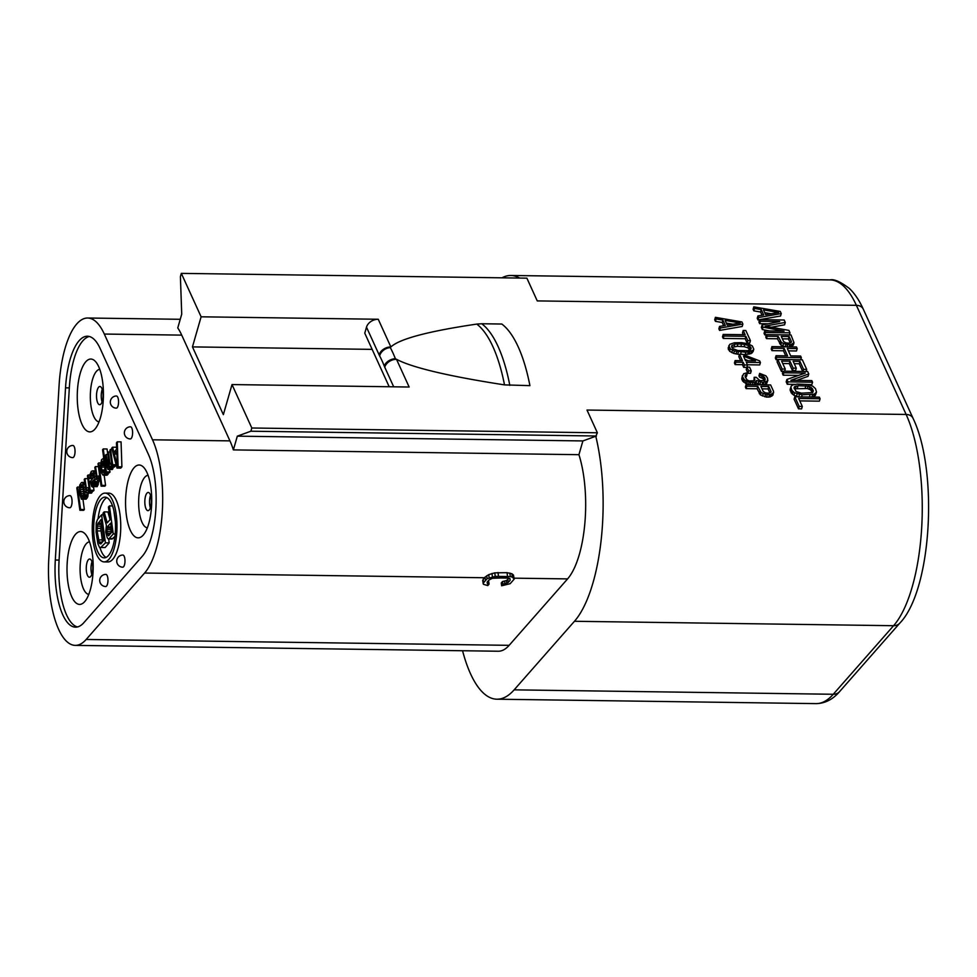 <?xml version="1.0" encoding="UTF-8"?>
<svg xmlns="http://www.w3.org/2000/svg" width="977" height="977" viewBox="0 0 977 977"><rect width="100%" height="100%" fill="white"/><g stroke="black" fill="none" stroke-linecap="round" stroke-linejoin="round"><path stroke-width="1.47" d="M462.561 650.731A123.029 44.185 -89.2 0 0 496.914 699.202A123.029 44.185 -89.2 0 0 514.146 689.847L574.452 621.287A123.029 44.185 -89.2 0 0 595.775 436.243L597.374 432.787L587.006 410.047L906.131 414.456A123.029 44.185 90.8 0 1 893.589 625.707L833.271 694.268A123.029 44.185 90.8 0 1 816.039 703.623L496.914 699.202M86.159 639.471L509.139 645.333A77.598 27.869 90.8 0 1 498.27 651.232L75.29 645.382A77.598 27.869 -89.2 0 0 86.159 639.471L144.596 573.047A77.598 27.869 -89.2 0 0 152.51 439.797L104.307 334.049A77.598 27.869 -89.2 0 0 87.661 318.013A77.598 27.869 -89.2 0 0 59.084 385.463L48.85 557.635A77.598 27.869 -89.2 0 0 75.29 645.382M509.139 645.333L567.588 578.897A77.598 27.869 90.8 0 0 578.934 454.684L582.89 440.932L595.775 436.243M519.642 278.066A123.029 44.185 -89.2 0 0 510.873 275.477A123.029 44.185 -89.2 0 0 502.031 277.822M201.115 316.804L181.319 273.377L180.403 276.589L181.722 314.179L177.765 327.93A77.598 27.869 90.8 0 1 181.722 335.123L229.937 440.871A77.598 27.869 90.8 0 1 233.369 449.896L237.326 436.157L250.881 431.211L251.81 427.999L232.013 384.572L223.354 414.651L192.457 346.896L201.115 316.804L378.246 319.259L390.873 346.969L390.312 347.592A121.746 43.721 90.8 0 1 395.355 358.669L396.503 359.316C412.416 367.67 448.419 376.194 504.511 384.889L529.913 385.634A131.529 47.238 -89.2 0 0 501.824 324.034L481.734 323.753A131.529 47.238 90.8 0 1 509.823 385.353M510.873 275.477L829.998 279.886A123.029 44.185 90.8 0 1 856.377 305.325L537.252 300.904L526.884 278.164L181.319 273.377M389.188 386.745L364.763 333.169L366.497 327.161L379.125 354.859A10.112 7.523 155.5 0 1 390.873 346.969C399.373 338.946 428.011 331.313 476.788 324.083L481.734 323.753M597.374 432.787L251.81 427.999M395.355 358.669A10.112 7.071 158.7 0 0 384.266 366.057L384.755 367.218A10.112 7.523 155.5 0 1 396.503 359.316L409.143 387.026L232.013 384.572M760.582 312.017L761.278 309.611L763.709 314.948L757.932 315.925L757.236 318.331L757.969 319.931L780.562 315.998L781.258 313.593L780.281 311.455L753.792 306.851L753.096 309.257L753.829 310.857L760.582 312.017L762.048 315.229M764.747 330.873L765.467 332.473L790.014 332.815L788.928 330.409L765.162 326.11L785.276 322.41L784.177 320.004L759.63 319.662L760.362 321.262L779.683 321.531L762.06 324.999L763.037 327.136L784.067 331.142L764.747 330.873L764.051 333.279L764.783 334.879L766.359 334.903M771.403 327.234L784.58 324.816L785.276 322.41M759.63 319.662L758.934 322.068L759.666 323.668L768.215 323.79M762.06 324.999L761.376 327.405L762.341 329.542L769.681 330.947M790.564 346.884L793.312 345.089L793.996 342.683L790.991 334.952L766.444 334.61L767.177 336.21L778.144 336.369L781.466 342.512L785.972 344.429L791.199 344.502L793.996 342.683M766.444 334.61L765.748 337.016L766.481 338.616L777.448 338.775L780.77 344.918L785.19 346.811M771.915 346.627L772.648 348.227L784.14 348.386L787.547 355.86L776.056 355.701L776.788 357.301L801.335 357.643L800.603 356.043L790.686 355.897L787.279 348.423L797.195 348.569L796.475 346.969L771.915 346.627L771.232 349.033L771.964 350.633L783.444 350.792L785.752 355.836M776.056 355.701L775.372 358.107L776.092 359.707L777.68 359.731M788.39 350.865L796.511 350.975L797.195 348.569M782.736 363.517L789.294 363.603L792.457 370.552L795.583 370.588L796.279 368.182L793.116 361.246L799.907 361.331L803.558 369.343L806.697 369.391L802.312 359.78L777.765 359.438L782.15 369.05L785.276 369.086L781.624 361.087L789.978 361.197L793.153 368.134L796.279 368.182M794.228 363.676L799.21 363.737L802.728 371.455M777.765 359.438L777.069 361.844L781.453 371.455L783.029 371.48M783.114 371.187L783.847 372.787L805.268 373.08L786.888 379.455L787.987 381.86L812.534 382.202L811.802 380.603L790.906 380.309L808.761 373.922L807.661 371.516L783.114 371.187L782.43 373.593L783.151 375.192L798.563 375.4M786.888 379.455L786.192 381.86L787.291 384.266L794.716 384.376M808.016 384.559L811.838 384.608L812.534 382.202M796.719 380.395L808.064 376.328L808.761 373.922M790.82 386.941L791.883 390.397L794.545 392.827L802.178 394.793L814.354 394.158L816.516 392.07L815.453 388.602L812.791 386.184L807.881 384.523L797.317 384.108L792.982 384.853L791.382 385.891L790.124 389.347L791.187 392.815L793.849 395.233L798.624 396.857M811.924 397.041L815.258 395.526L816.516 392.07M794.802 396.809L794.106 399.214L798.49 408.826L801.616 408.875L802.312 406.456L798.661 398.457L820.082 398.75L819.349 397.15L794.802 396.809L799.186 406.42L802.312 406.456M799.772 400.888L819.385 401.156L820.082 398.75M719.548 326.416L718.852 328.822L719.585 330.421L742.19 326.489L742.886 324.083L741.909 321.946L715.408 317.342L716.141 318.942L722.895 320.09L725.325 325.426L719.548 326.416L720.281 328.016L742.886 324.083M715.408 317.342L714.724 319.748L715.445 321.348L722.198 322.495L723.664 325.72M743.192 330.458L745.133 334.72L723.2 334.427L723.933 336.027L745.866 336.332L747.82 340.594L750.421 340.631L745.805 330.495L743.192 330.458L742.496 332.864L743.338 334.696M723.2 334.427L722.504 336.833L723.236 338.433L745.17 338.738L747.124 343L749.738 343.037L750.421 340.631M728.83 345.638L730.295 348.838L734.399 351.024L745.854 352.245L752.84 350.487L753.792 349.168L752.339 345.968L748.235 343.782L741.482 342.634L734.289 342.793L729.795 344.331L728.146 348.044L729.599 351.256L733.715 353.43L739.467 354.468M743.436 354.627L750.947 353.674L753.108 351.573L753.792 349.168M739.516 354.272L742.435 360.684L735.131 360.586L735.852 362.186L743.167 362.284L744.389 364.958L747.515 364.995L746.306 362.333L760.411 362.528L759.679 360.916L742.654 354.321L739.516 354.272L738.82 356.678L740.639 360.66M735.131 360.586L734.435 362.992L735.168 364.592L742.471 364.69L743.692 367.364L746.831 367.401L747.515 364.995M747.417 364.763L759.715 364.934L760.411 362.528M746.929 367.108L746.233 369.514L747.942 373.251L750.544 373.287L751.24 370.881L749.542 367.144L746.929 367.108L748.626 370.845L751.24 370.881M745.243 377.073L746.391 376.682L747.075 374.276L746.465 372.945L743.705 373.702L742.435 376.597L744.413 379.809L749.164 382.263L754.903 382.337L756.662 380.505L762.744 382.447L767.36 381.189L767.58 378.27L765.968 375.864L759.654 373.385L760.253 374.728L764.612 377.44L765.186 379.833L764.502 380.615L759.801 380.554L756.247 377.317L754.159 377.293L754.855 379.955L754.183 380.737L749.078 380.932L747.026 379.845L745.158 376.902L745.353 375.046L747.075 374.276M742.459 375.534L741.738 379.003L742.715 381.14L748.37 384.633M754.293 384.718L755.978 382.911L761.804 384.828M763.318 384.84L766.664 383.595L767.91 380.138M759.654 373.385L758.958 375.791L759.569 377.134L762.781 378.502L764.307 380.688M754.159 377.293L753.963 380.798L754.647 378.355M746.074 384.608L745.39 387.014L746.123 388.614L757.09 388.773L760.411 394.916L766.603 397.126L770.132 396.906L772.941 395.087L773.552 391.35L770.633 384.95L746.074 384.608L746.807 386.208L757.773 386.355L761.095 392.51L765.602 394.427L770.829 394.5L773.637 392.681M764.735 312.64L771.268 313.764M782.382 338.836L788.415 338.921L790.246 342.939M794.264 388.797L807.393 388.528L810.617 389.896L812.375 392.62M726.351 323.131L732.884 324.242M731.81 347.458L737.208 346.322L744.12 346.676L747.747 347.788L750.128 349.754M762.023 388.834L768.056 388.919L769.888 392.937M744.987 359.451L748.37 360.769M596.446 435.998L250.881 431.211M582.89 440.932L237.326 436.157M233.369 449.896L578.934 454.684M514.22 579.092L513.438 574.989L511.85 573.719L507.026 572.681L494.777 572.84L488.732 574.647L485.056 577.102A77.598 27.869 90.8 0 1 484.494 577.749L482.675 580.509L483.42 584.295L487.779 585.577L489.05 584.136L487.462 583.867L487.132 582.145L489.05 579.972L492.347 578.299L506.245 577.761L509.823 578.543L510.141 580.265L508.235 582.439L502.911 584.319L501.641 585.773L510.177 583.684L514.22 579.092L512.314 577.114L510.324 576.589L495.254 576.381L487.108 578.714L483.065 583.318M489.05 584.136L488.671 581.327L487.963 581.205M509.054 578.262L506.391 580.594L502.532 581.523L501.25 582.976L501.641 585.773M483.139 579.288L483.517 582.097M485.056 577.102L485.435 579.923M486.705 575.783L487.108 578.714M488.732 574.647L489.159 577.773M491.956 573.45L492.42 576.833M494.777 572.84L495.254 576.381M497.989 572.546L498.478 576.186M507.026 572.681L507.527 576.308M509.835 573.047L510.324 576.589M511.85 573.719L512.314 577.114M513.438 574.989L513.865 578.115M502.532 581.523L502.911 584.319M504.547 581.303L504.938 584.112M506.391 580.594L506.782 583.403M507.845 579.63L508.235 582.439M509.933 578.677L510.141 580.265M487.205 582.06L487.462 583.867M100.142 348.496A59.389 21.335 -89.2 0 0 87.417 336.222A59.389 21.335 -89.2 0 0 65.532 387.845L55.31 560.016A59.389 21.335 -89.2 0 0 75.534 627.161A59.389 21.335 -89.2 0 0 83.863 622.654L142.3 556.218A59.389 21.335 -89.2 0 0 148.357 454.244L100.142 348.496M89.298 336.479A59.389 21.335 -89.2 0 0 69.318 387.893L59.084 560.077A59.389 21.335 -89.2 0 0 77.427 626.953M106.92 497.635A30.348 10.906 -89.2 0 0 98.054 518.824M99.972 547.633A30.348 10.906 -89.2 0 0 106.09 557.415M110.083 519.63L107.922 511.948L104.148 511.899L102.964 513.255L106.371 525.235L105.736 532.147L107.311 537.936L108.239 538.95L109.168 538.583L113.259 533.943L109.424 505.903L108.41 507.063L110.12 519.593L107.226 522.878L104.148 511.899M108.239 538.95L112.013 539.011L114.932 536.385M115.408 522.072L113.784 510.238M100.411 547.853L105.431 542.846L101.596 514.794L97.517 519.446L96.222 522.976L96.088 532.086L97.895 543.823L99.569 547.438L105.125 547.535L109.204 542.894L108.667 538.962M110.841 533.247L111.122 526.957M102.573 541.954L100.729 528.398L101.608 523.477M69.526 507.722A6.07 2.186 -89.2 0 0 69.794 507.771A6.07 2.186 -89.2 0 0 72.054 502.117A6.07 2.186 -89.2 0 0 70.234 495.681A6.07 2.186 -89.2 0 0 69.965 495.632A6.07 6.07 0 0 0 67.779 507.393A6.07 6.07 0 0 0 69.794 507.771M72.506 457.566A6.07 2.186 -89.2 0 0 72.774 457.615A6.07 2.186 -89.2 0 0 75.034 451.96A6.07 2.186 -89.2 0 0 73.214 445.536A6.07 2.186 -89.2 0 0 72.945 445.475A6.07 6.07 0 0 0 70.759 457.248A6.07 6.07 0 0 0 72.774 457.615M118.07 405.773A6.07 2.186 -89.2 0 0 118.376 399.398A6.07 2.186 -89.2 0 0 116.471 396.003A6.07 6.07 0 0 0 110.56 400.387A6.07 6.07 0 0 0 116.3 408.142A6.07 2.186 -89.2 0 0 118.07 405.773M132.115 436.572A6.07 2.186 -89.2 0 0 132.42 430.198A6.07 2.186 -89.2 0 0 130.515 426.802A6.07 6.07 0 0 0 124.592 431.199A6.07 6.07 0 0 0 130.344 438.942A6.07 2.186 -89.2 0 0 132.115 436.572M122.723 567.185A6.07 2.186 -89.2 0 0 124.848 558.795A6.07 2.186 -89.2 0 0 122.894 555.046A6.07 6.07 0 0 0 116.8 561.934A6.07 6.07 0 0 0 122.723 567.185M105.699 586.53A6.07 2.186 -89.2 0 0 107.836 578.14A6.07 2.186 -89.2 0 0 105.87 574.391A6.07 6.07 0 0 0 99.776 581.278A6.07 6.07 0 0 0 105.699 586.53M117.008 468.056L120.782 468.105L121.905 466.835L121.063 441.873L117.289 441.812L116.458 442.764L116.678 449.127L113.882 452.302L112.55 447.21L111.708 448.162L117.008 468.056L118.119 466.786L117.289 441.812M116.654 448.528L116.324 447.258L112.55 447.21M108.007 469.461L109.045 468.826L109.632 465.968L110.719 466.933L111.781 464.063L111.976 465.504L112.673 464.71L110.596 449.432L109.888 450.226L111.525 462.158L111.024 464.38L109.925 463.428L108.362 451.972L107.665 452.766L109.229 464.222L108.508 467.238L106.127 454.513L105.431 455.306L106.994 466.762L108.007 469.461L112.27 469.522L113.295 466.969M110.242 466.921L114.504 466.982L115.359 465.54M111.976 465.504L116.202 465.04M102.988 475.176L104.942 472.953L105.308 469.778L105.699 472.636L106.395 471.842L103.269 448.932L102.573 449.725L104.002 460.228L102.976 458.64L101.523 459.74L100.509 465.308L101.547 472.941L102.988 475.176L106.762 475.225L108.801 472.685M105.699 472.636L109.473 472.697L109.839 469.485M107.8 454.537L107.043 448.993L103.269 448.932M101.095 486.143L101.791 485.349L98.726 462.915L98.03 463.709L99.532 474.688L98.604 478.498L97.224 477.863L95.514 466.566L94.818 467.36L96.589 479.133L98.298 481.05L99.788 476.593L101.095 486.143L104.869 486.192L105.565 485.398L104.173 475.188M92.51 487.071L94.537 484.213L95.001 479.292L93.67 471.964L92.717 470.853L91.325 471.329L89.994 474.504L89.884 478.486L91.728 473.076L93.316 474.04L94.048 477.057L90.275 481.343L91.618 486.436L97.199 486.656L98.762 481.063M87.209 493.104L88.748 491.358L89.188 488.659L89.505 491.04L90.202 490.246L88.125 474.981L87.417 475.775L88.919 486.754L87.991 490.564L86.611 489.917L84.914 478.62L84.217 479.414L86.257 491.993L87.209 493.104L91.472 493.153L92.583 491.089M89.505 491.04L93.291 491.101L93.987 490.307L93.548 487.096M81.763 499.296L83.998 496.756L84.449 492.933L83.277 484.348L82.386 482.589L81.421 482.589L79.809 484.971L79.369 488.793L79.796 494.362L81.421 499.137L86.171 499.186L87.771 496.805L88.211 493.116M79.882 510.263L80.578 509.469L77.513 487.034L76.817 487.828L79.882 510.263L83.656 510.312L84.352 509.518L82.96 499.308M104.136 561.897L107.91 561.946A34.403 12.359 -89.2 0 0 119.963 514.39A34.403 12.359 -89.2 0 0 108.862 493.153L105.089 493.104A34.403 12.359 -89.2 0 0 93.035 540.66A34.403 12.359 -89.2 0 0 104.136 561.897A34.403 12.359 -89.2 0 0 116.19 514.342A34.403 12.359 -89.2 0 0 105.089 493.104M67.84 581.913A36.418 13.08 90.8 0 1 80.602 531.561A36.418 13.08 90.8 0 1 92.351 554.057A36.418 13.08 90.8 0 1 79.589 604.409A36.418 13.08 90.8 0 1 67.84 581.913M126.387 515.355A36.418 13.08 90.8 0 1 139.149 465.003A36.418 13.08 90.8 0 1 150.898 487.499A36.418 13.08 90.8 0 1 138.136 537.851A36.418 13.08 90.8 0 1 126.387 515.355M78.087 409.4A36.418 13.08 90.8 0 1 90.849 359.047A36.418 13.08 90.8 0 1 102.597 381.543A36.418 13.08 90.8 0 1 89.835 431.895A36.418 13.08 90.8 0 1 78.087 409.4M121.905 466.835L118.119 466.786M94.403 539.109A30.348 10.906 90.8 0 1 105.04 497.146A30.348 10.906 90.8 0 1 114.822 515.893A30.348 10.906 90.8 0 1 104.197 557.855A30.348 10.906 90.8 0 1 94.403 539.109M117.301 465.516L114.285 454.049L116.8 451.203L117.301 465.516M103.855 461.498L104.893 469.143L103.281 472.636L101.779 469.925L101.339 464.356L102.121 461.816L103.855 461.498M94.232 479.609L93.792 483.42L92.388 485.007L91.24 482.455L94.232 479.609M81.396 484.824L82.911 486.412L83.692 492.139L83.46 495.168L81.787 497.061L80.114 489.587L80.346 486.57L82.129 484.824M107.372 526.847L110.609 523.171L111.83 532.123L108.594 535.799L107.079 533.369L106.945 528.02L107.372 526.847L111.122 526.896M103.916 540.415L100.851 543.908L99.422 543.468L97.114 530.926L97.407 524.393L101.071 519.544L103.916 540.415M116.898 454.085L114.285 454.049M112.05 449.457L110.596 449.432M116.129 464.759L112.673 464.71M115.054 466.347L111.28 466.298M114.504 466.982L110.719 466.933M113.185 467.934L109.4 467.873M112.831 468.887L109.045 468.826M112.27 469.522L108.496 469.461M107.897 454.537L106.127 454.513M109.143 465.98L107.69 465.968M108.923 466.774L107.959 466.762M110.132 451.997L108.362 451.972M111.366 463.44L109.925 463.428M111.073 464.234L110.193 464.222M110.169 471.903L106.395 471.842M108.716 473.002L104.942 472.953M108.215 474.114L104.441 474.065M107.385 475.066L103.611 475.017M103.782 458.653L102.976 458.64M103.501 461.193L102.683 461.181M104.002 461.84L102.121 461.816M104.38 462.964L101.632 462.927M104.576 464.405L101.339 464.356M104.722 465.516L101.339 465.467M104.942 467.104L101.388 467.055M104.734 469.961L101.779 469.925M104.319 471.232L102.121 471.195M103.55 472.331L102.585 472.306M100.692 462.939L98.726 462.915M105.565 485.398L101.791 485.349M100.167 479.316L99.349 479.304M100.313 480.428L98.86 480.415M100.399 481.075L98.298 481.05M100.399 481.087L97.822 481.05M98.421 466.603L95.514 466.566M99.349 476.153L96.821 476.117M98.872 477.887L97.224 477.863M98.555 478.51L97.627 478.498M96.039 476.287L94.745 476.263M95.673 473.576L94.219 473.564M96.65 479.316L95.001 479.292M98.75 481.563L94.977 481.514M98.604 482.846L94.83 482.785M98.323 484.274L94.537 484.213M97.969 485.227L94.195 485.166M97.199 486.656L93.413 486.607M92.705 473.088L91.728 473.076M93.536 474.7L90.824 474.663M93.926 476.141L90.531 476.092M93.462 477.729L90.592 477.692M92.766 478.522L89.884 478.486M95.306 470.89L92.717 470.853M95.367 471.366L93.267 471.329M95.453 471.989L93.67 471.964M94.012 482.504L91.24 482.455M93.78 483.444L91.374 483.42M93.267 484.543L91.838 484.531M89.933 475.005L88.125 474.981M93.987 490.307L90.202 490.246M92.522 491.407L88.748 491.358M92.033 492.518L88.248 492.469M91.472 493.153L87.698 493.104M87.82 478.669L84.914 478.62M88.809 487.731L86.147 487.694M88.26 489.941L86.611 489.917M87.954 490.576L87.026 490.564M84.633 482.467L82.044 482.43M84.645 482.626L82.386 482.589M84.73 483.261L82.801 483.236M84.889 484.372L83.277 484.348M85.304 487.389L84.01 487.376M85.622 489.294L84.266 489.282M86.086 491.37L84.388 491.346M87.063 492.97L84.449 492.933M88.138 494.741L84.364 494.692M87.991 496.011L84.217 495.962M87.771 496.805L83.998 496.756M87.283 497.916L83.509 497.867M86.171 499.186L82.386 499.137M82.508 485.471L80.847 485.459M82.947 486.607L80.346 486.57M83.24 487.877L80.199 487.841M83.509 489.636L80.114 489.587M83.668 491.7L80.236 491.651M83.619 493.605L80.505 493.568M83.375 495.351L80.896 495.315M82.813 496.45L81.372 496.426M79.442 487.059L77.513 487.034M84.352 509.518L80.578 509.469M112.55 505.939L109.424 505.903M115.188 533.967L113.259 533.943M112.953 538.632L109.168 538.583M110.719 528.068L106.945 528.02M110.548 529.656L106.762 529.607M110.621 531.635L106.835 531.586M110.682 533.43L107.079 533.369M109.302 534.993L107.494 534.969M105.125 547.535L101.339 547.486M109.204 542.894L105.431 542.846M103.403 514.818L101.596 514.794M101.547 523.074L98.005 523.025M101.181 524.441L97.407 524.393M100.826 526.212L97.053 526.163M100.729 528.398L96.955 528.337M100.887 530.975L97.114 530.926M102.109 539.927L98.335 539.878M102.426 542.113L98.836 542.064M101.217 543.493L99.422 543.468M91.618 560.896A9.111 3.273 -89.2 0 0 89.664 559.015A9.111 3.273 -89.2 0 0 86.477 565.17A9.111 3.273 -89.2 0 0 87.454 575.343A9.111 3.273 -89.2 0 0 89.408 577.224A9.111 3.273 -89.2 0 0 92.595 571.069A9.111 3.273 -89.2 0 0 91.618 560.896M144.865 500.371A9.111 3.273 -89.2 0 0 147.967 510.666A9.111 3.273 -89.2 0 0 151.313 502.752A9.111 3.273 -89.2 0 0 148.211 492.457A9.111 3.273 -89.2 0 0 144.865 500.371M100.936 404.014A9.111 3.273 -89.2 0 0 103.012 393.853A9.111 3.273 -89.2 0 0 99.91 386.501A9.111 3.273 -89.2 0 0 98.628 387.185A9.111 3.273 -89.2 0 0 96.552 397.358A9.111 3.273 -89.2 0 0 99.654 404.71A9.111 3.273 -89.2 0 0 100.936 404.014M102.231 389.334A9.111 3.273 -89.2 0 0 102.06 401.938M150.531 495.29A9.111 3.273 -89.2 0 0 149.579 500.432A9.111 3.273 -89.2 0 0 150.36 507.893M91.985 561.848A9.111 3.273 -89.2 0 0 91.801 574.452M366.497 327.161A10.112 7.523 -24.5 0 1 378.246 319.259M372.164 349.375L192.457 346.896M753.829 310.857L754.525 308.451L761.278 309.611M753.792 306.851L754.525 308.451M757.969 319.931L758.653 317.525L781.258 313.593M757.932 315.925L758.653 317.525M778.681 312.506L765.675 314.704L763.489 309.904L778.681 312.506M783.591 341.486L781.282 336.406L789.111 336.515L791.419 341.584L789.025 343.147L785.764 342.842L783.591 341.486M812.314 388.565L813.291 390.702L812.583 392.546L801.458 393.181L796.023 391.521L794.081 387.246L798.05 385.707L808.089 386.123L812.314 388.565L811.631 390.971M740.31 322.984L727.303 325.194L725.105 320.395L740.31 322.984M741.567 343.965L748.443 345.382L750.983 347.543L751.069 348.862L747.735 350.682L737.818 350.535L732.787 348.618L731.565 345.943L734.899 344.136L741.567 343.965L740.871 346.371M743.509 356.19L755.502 360.867L745.573 360.721L743.509 356.19M763.22 391.472L760.912 386.403L768.752 386.513L771.061 391.582L768.655 393.145L765.394 392.827L763.22 391.472M762.341 329.542L763.037 327.136M759.666 323.668L760.362 321.262M789.416 334.928L790.014 332.815M764.783 334.879L765.467 332.473M789.147 346.859L789.746 344.747M790.515 346.884L791.199 344.502M787.059 346.835L787.657 344.722M785.288 346.811L785.972 344.429M782.821 346.005L783.517 343.599M780.77 344.918L781.466 342.512M779.646 343.574L780.33 341.168M777.448 338.775L778.144 336.369M766.481 338.616L767.177 336.21M792.225 346.139L792.921 343.733M791.175 342.438L791.419 341.584M788.415 338.921L789.111 336.515M771.964 350.633L772.648 348.227M783.444 350.792L784.14 348.386M800.725 359.756L801.335 357.643M776.092 359.707L776.788 357.301M784.665 371.199L785.276 369.086M781.453 371.455L782.15 369.05M806.086 371.504L806.697 369.391M802.947 371.455L803.558 369.343M799.21 363.737L799.907 361.331M792.457 370.552L793.153 368.134M789.294 363.603L789.978 361.197M783.151 375.192L783.847 372.787M787.291 384.266L787.987 381.86M815.258 395.526L815.954 393.12M813.658 396.564L814.354 394.158M811.826 397.041L812.51 394.671M809.408 397.016L810.018 394.891M801.58 396.906L802.178 394.793M798.771 396.87L799.455 394.488M796.426 396.332L797.122 393.926M793.849 395.233L794.545 392.827M792.323 394.146L793.006 391.74M791.187 392.815L791.883 390.397M790.21 390.678L790.906 388.272M812.852 392.229L813.291 390.702M810.617 389.896L811.313 387.49M809.212 389.078L809.896 386.672M807.393 388.528L808.089 386.123M805.182 388.223L805.878 385.817M797.354 388.125L798.05 385.707M795.388 388.357L796.084 385.952M794.154 388.553L794.753 386.465M798.49 408.826L799.186 406.42M719.585 330.421L720.281 328.016M722.198 322.495L722.895 320.09M715.445 321.348L716.141 318.942M747.124 343L747.82 340.594M745.17 338.738L745.866 336.332M723.236 338.433L723.933 336.027M752.143 352.892L752.84 350.487M750.947 353.674L751.643 351.256M749.103 354.175L749.786 351.769M747.649 354.419L748.345 352.013M745.17 354.651L745.854 352.245M740.554 354.285L741.152 352.172M737.733 354.285L738.429 351.879M736.047 353.992L736.731 351.586M733.715 353.43L734.399 351.024M731.773 352.612L732.469 350.206M729.599 351.256L730.295 348.838M728.353 349.644L729.037 347.238M744.12 346.676L744.816 344.27M737.208 346.322L737.904 343.904M734.203 346.542L734.899 344.136M731.651 347.226L732.249 345.162M750.373 349.656L750.983 347.543M749.151 348.606L749.847 346.2M747.747 347.788L748.443 345.382M743.692 367.364L744.389 364.958M742.471 364.69L743.167 362.284M735.168 364.592L735.852 362.186M747.942 373.251L748.626 370.845M746.66 384.108L747.356 381.702M748.48 384.645L749.164 382.263M745.256 383.302L745.939 380.896M743.717 382.215L744.413 379.809M742.715 381.14L743.399 378.734M741.738 379.003L742.435 376.597M745.463 376.939L746.159 374.533M745.097 375.937L745.353 375.046M764.49 380.627L765.101 378.502M763.916 379.845L764.612 377.44M762.781 378.502L763.477 376.096M761.376 377.684L762.072 375.278M759.569 377.134L760.253 374.728M766.664 383.595L767.36 381.189M765.064 384.633L765.76 382.227M763.098 384.84L763.782 382.459M762.06 384.828L762.744 382.447M759.837 384.559L760.533 382.154M758.03 384.01L758.726 381.604M755.978 382.911L756.662 380.505M755.539 384.242L756.235 381.824M754.22 384.718L754.903 382.337M752.327 384.694L752.937 382.581M750.238 384.669L750.849 382.544M768.691 397.15L769.387 394.745M770.132 396.906L770.829 394.5M766.603 397.126L767.299 394.708M764.918 396.833L765.602 394.427M762.463 396.003L763.147 393.597M760.411 394.916L761.095 392.51M759.276 393.572L759.972 391.166M757.09 388.773L757.773 386.355M746.123 388.614L746.807 386.208M771.867 396.137L772.551 393.731M770.816 392.436L771.061 391.582M768.056 388.919L768.752 386.513M514.146 689.847L833.271 694.268A10.112 8.708 -138.7 0 0 839.597 691.606C832.892 699.422 825.04 703.428 816.039 703.623M829.998 279.886C833.967 278.848 840.44 281.718 849.416 288.496C854.777 293.637 859.394 300.525 863.277 309.147L913.031 418.29C938.335 470.474 931.948 589.754 899.902 623.045A10.112 8.708 -138.7 0 1 893.589 625.707L574.452 621.287M863.277 309.147A10.112 7.523 155.5 0 0 856.377 305.325L906.131 414.456A10.112 7.523 155.5 0 1 913.031 418.29M476.788 324.083A131.284 47.152 90.8 0 1 504.511 384.889M384.755 367.218L393.694 386.807M379.125 354.859L379.638 355.909A111.671 40.106 90.8 0 1 384.266 366.057M494.374 577.883L508.577 578.079M514.097 578.164L567.588 578.897M152.51 439.797L229.937 440.871M144.596 573.047L484.494 577.749M104.307 334.049L181.722 335.123M65.532 387.845L69.318 387.893M88.785 594.395A26.306 9.452 90.8 0 1 80.688 578.176A26.306 9.452 90.8 0 1 89.505 541.832M147.332 527.836A26.306 9.452 90.8 0 1 139.235 511.618A26.306 9.452 90.8 0 1 148.064 475.274M99.031 421.881A26.306 9.452 90.8 0 1 90.934 405.663A26.306 9.452 90.8 0 1 99.764 369.318M55.31 560.016L59.084 560.077M390.312 347.592A10.112 7.926 151.8 0 0 379.638 355.909M899.902 623.045L839.597 691.606M87.661 318.013L180.244 319.296"/></g></svg>
